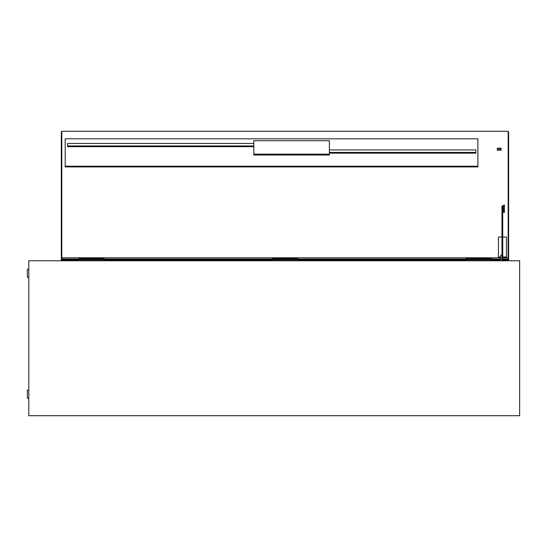 <?xml version="1.0" encoding="UTF-8"?>
<svg xmlns="http://www.w3.org/2000/svg" width="547" height="547" viewBox="0 0 547 547"><rect width="100%" height="100%" fill="white"/><g stroke="black" fill="none" stroke-linecap="round" stroke-linejoin="round"><path stroke-width="0.82" d="M501.975 208.14L501.975 257.439L502.734 257.439L502.734 206.007L501.975 206.007L501.975 208.14L502.734 208.14M501.975 260.338L502.734 260.338L502.734 257.439M500.717 260.775L500.717 258.574L501.975 258.574L501.975 260.775M500.717 258.574L500.717 255.299L501.975 255.299M78.953 259.975L61.319 259.975L61.319 259.49L500.717 259.49M502.734 259.49L508.628 259.49L508.628 259.975L502.734 259.975M500.717 259.975L491.117 259.975M465.928 259.975L297.636 259.975M272.44 259.975L104.149 259.975M329.39 153.153L475.876 153.153L475.876 152.428L329.39 152.428M329.39 149.933L475.876 149.933L475.876 152.428M253.808 146.678L67.616 146.678L67.616 143.458L253.808 143.458M253.808 145.946L67.616 145.946M477.893 166.213L477.893 138.801L65.202 138.801L65.202 166.213L477.893 166.213L477.893 166.917L65.202 166.917L65.202 166.213M253.808 154.165L253.808 155.02L329.39 155.02L329.39 154.165L253.808 154.165L253.808 140.709L329.39 140.709L329.39 154.165M501.073 149.167L501.073 150.247L497.291 150.247L497.291 149.167L501.073 149.167L501.073 148.169L497.291 148.169L497.291 149.167M500.717 257.288L498.426 257.288L498.426 237.056L501.975 237.056M502.734 237.056L506.488 237.056L506.488 256.994L502.734 256.994M502.734 257.288L506.488 256.994M500.717 256.994L498.426 256.994M504.471 205.132L503.466 205.132L503.466 211.361L504.471 211.361L504.471 205.132M503.466 211.361L503.466 212.291L504.471 212.291L504.471 211.361M297.636 260.775L297.636 259.866L272.44 259.866L272.44 260.775M491.117 260.775L491.117 259.866L465.928 259.866L465.928 260.775M104.149 260.775L104.149 259.866L78.953 259.866L78.953 260.775M78.953 258.505L78.953 258.109L104.149 258.109L104.149 258.505L78.953 258.505L78.953 259.415L104.149 259.415L104.149 258.505M465.928 258.505L465.928 258.109L491.117 258.109L491.117 258.505L465.928 258.505L465.928 259.415L491.117 259.415L491.117 258.505M272.44 258.505L272.44 258.109L297.636 258.109L297.636 258.505L272.44 258.505L272.44 259.415L297.636 259.415L297.636 258.505M508.149 132.039L508.628 132.039L508.628 259.49M61.319 259.49L61.319 132.039L61.797 132.039M78.953 259.018L61.797 259.018L61.797 257.787L500.717 257.787M502.734 257.787L508.149 257.787L508.149 259.018L502.734 259.018M500.717 259.018L491.117 259.018M465.928 259.018L297.636 259.018M272.44 259.018L104.149 259.018M508.149 257.787L508.149 131.287L61.797 131.287L61.797 257.787M28.793 260.775L519.65 260.775L519.65 415.713L28.793 415.713L28.793 260.775M28.793 398.175L27.35 398.175L27.35 390.161L28.793 390.161M28.793 277.247L27.35 277.247L27.35 269.233L28.793 269.233"/></g></svg>
